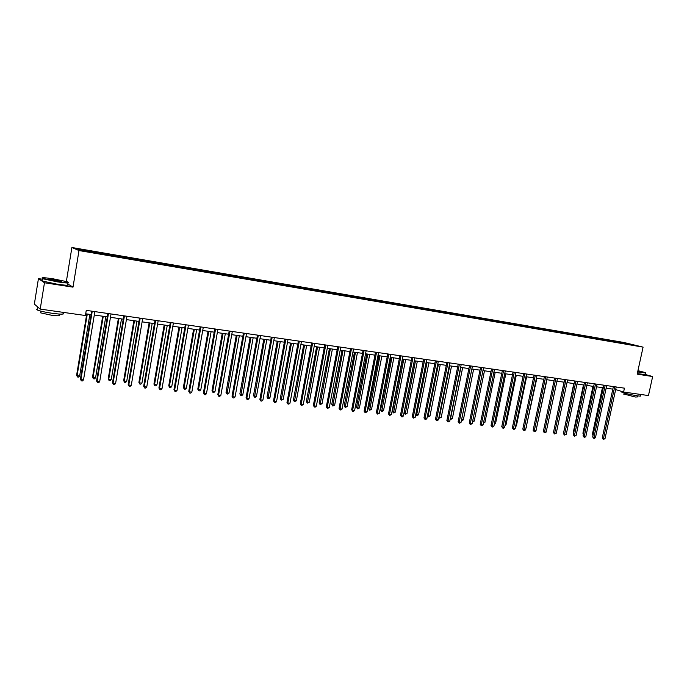<?xml version="1.0" encoding="UTF-8"?>
<svg xmlns="http://www.w3.org/2000/svg" width="687" height="687" viewBox="0 0 687 687"><rect width="100%" height="100%" fill="white"/><g stroke="black" fill="none" stroke-linecap="round" stroke-linejoin="round"><path stroke-width="1.03" d="M42.422 279.24L38.438 278.621L34.35 304.109L40.224 309.098L85.411 315.522L86.261 310.369L624.431 388.164L623.598 392.028L648.459 395.557L652.65 376.536L645.205 374.467M66.356 281.481L71.895 247.5L623.951 342.487L643.084 347.133L78.996 250.549L71.895 247.5M38.438 278.621L44.466 282.752L40.224 309.098M96.412 252.996L95.691 251.94L100.834 252.825L100.654 253.889M616.737 342.212L616.497 341.585L635.209 345.381L626.329 343.989L100.414 253.847L81.014 250.36L77.932 249.046L96.386 252.223M101.582 254.053L101.539 253.108L100.834 252.825M101.539 253.108L116.73 255.555L116.55 256.595M117.52 256.783L117.477 255.839L116.73 255.555M117.477 255.839L132.385 258.252L132.23 259.205M133.235 259.471L133.175 258.544L132.385 258.252M133.175 258.544L147.825 260.905L147.671 261.799M148.718 262.125L148.65 261.197L147.825 260.905M148.65 261.197L163.042 263.516L162.888 264.392M163.978 264.744L163.901 263.825L163.042 263.516M163.901 263.825L178.045 266.092L177.89 266.968M179.024 267.269L178.946 266.401L178.045 266.092M178.946 266.401L192.832 268.634L192.686 269.502M193.854 269.768L193.768 268.952L192.832 268.634M193.768 268.952L207.422 271.142L207.268 272M208.479 272.241L208.384 271.468L207.422 271.142M208.384 271.468L221.798 273.615L221.652 274.474M222.897 274.688L222.803 273.941L221.798 273.615M222.803 273.941L235.985 276.054L235.83 276.904M237.118 277.127L237.015 276.38L235.985 276.054M237.015 276.38L249.974 278.458L249.819 279.3M251.15 279.532L251.038 278.793L249.974 278.458M251.038 278.793L263.774 280.828L263.619 281.67M264.984 281.902L264.873 281.172L263.774 280.828M264.873 281.172L277.385 283.173L277.239 284.006M278.63 284.238L278.518 283.516L277.385 283.173M278.518 283.516L290.824 285.483L290.67 286.307M292.095 286.548L291.975 285.826L290.824 285.483M291.975 285.826L304.075 287.759L303.92 288.574M305.389 288.832L305.251 288.111L304.075 287.759M305.251 288.111L317.154 290.008L316.999 290.824M318.493 291.073L318.356 290.361L317.154 290.008M318.356 290.361L330.061 292.224L329.906 293.031M331.435 293.297L331.289 292.585L330.061 292.224M331.289 292.585L342.796 294.414L342.641 295.221M344.204 295.487L344.058 294.775L342.796 294.414M344.058 294.775L355.368 296.578L355.213 297.377M356.802 297.643L356.656 296.939L355.368 296.578M356.656 296.939L367.777 298.708L367.622 299.498M369.245 299.781L369.082 299.077L367.777 298.708M369.082 299.077L380.031 300.82L379.877 301.602M381.525 301.885L381.362 301.181L380.031 300.82M381.362 301.181L392.122 302.898L391.976 303.68M393.642 303.963L393.479 303.268L392.122 302.898M393.479 303.268L404.068 304.951L403.922 305.724M405.613 306.016L405.442 305.32L404.068 304.951M405.442 305.32L415.858 306.977L415.712 307.75M417.438 308.042L417.258 307.355L415.858 306.977M417.258 307.355L427.512 308.978L427.357 309.743M429.109 310.043L428.928 309.356L427.512 308.978M428.928 309.356L439.01 310.953L438.856 311.718M440.633 312.018L440.444 311.34L439.01 310.953M440.444 311.34L450.371 312.911L450.217 313.667M452.012 313.968L451.823 313.289L450.371 312.911M451.823 313.289L461.595 314.835L461.441 315.591M463.261 315.9L463.064 315.221L461.595 314.835M463.064 315.221L472.673 316.741L472.527 317.488M474.365 317.806L474.167 317.128L472.673 316.741M474.167 317.128L483.622 318.622L483.476 319.369M485.34 319.687L485.134 319.017L483.622 318.622M485.134 319.017L494.442 320.486L494.297 321.224M496.177 321.542L495.971 320.881L494.442 320.486M495.971 320.881L505.134 322.323L504.979 323.053M506.886 323.379L506.68 322.718L505.134 322.323M506.68 322.718L515.697 324.135L515.542 324.865M517.466 325.191L517.251 324.53L515.697 324.135M517.251 324.53L526.13 325.93L525.984 326.651M527.925 326.986L527.71 326.334L526.13 325.93M527.71 326.334L536.444 327.708L536.298 328.42M538.256 328.755L538.041 328.103L536.444 327.708M538.041 328.103L546.646 329.459L546.491 330.172M548.466 330.507L548.243 329.863L546.646 329.459M548.243 329.863L556.719 331.186L556.564 331.898M558.565 332.242L558.333 331.589L556.719 331.186M558.333 331.589L566.681 332.903L566.526 333.607M568.535 333.951L568.312 333.307L566.681 332.903M568.312 333.307L576.522 334.595L576.376 335.299M578.402 335.642L578.171 334.998L576.522 334.595M578.171 334.998L586.26 336.269L586.105 336.965M588.149 337.317L587.917 336.673L586.26 336.269M587.917 336.673L595.878 337.918L595.844 338.631M597.784 338.966L597.553 338.33L595.878 337.918M597.553 338.33L605.393 339.558L605.221 340.366M607.317 340.597L607.076 339.971L605.393 339.558M607.076 339.971L614.805 341.173L614.625 341.98M616.497 341.585L614.805 341.173M112.428 255.744L112.393 254.971M128.211 258.449L128.168 257.677M143.772 261.12L143.712 260.356M159.101 263.748L159.04 262.984M174.215 266.341L174.146 265.577M189.114 268.892L189.037 268.136M203.807 271.408L203.721 270.661M218.294 273.898L218.208 273.151M232.584 276.346L232.481 275.607M246.667 278.759L246.564 278.02M260.571 281.146L260.459 280.408M274.276 283.491L274.165 282.769M287.801 285.818L287.681 285.088M301.146 288.102L301.018 287.381M314.311 290.361L314.182 289.639M327.304 292.585L327.167 291.872M340.125 294.783L339.979 294.079M352.783 296.956L352.629 296.252M365.278 299.094L365.115 298.39M377.601 301.215L377.446 300.511M389.778 303.302L389.615 302.606M401.792 305.363L401.629 304.667M413.66 307.398L413.488 306.703M425.382 309.408L425.201 308.721M436.949 311.391L436.769 310.704M448.379 313.349L448.19 312.671M459.672 315.281L459.474 314.603M470.818 317.196L470.621 316.518M481.836 319.086L481.639 318.416M492.716 320.949L492.51 320.279M503.468 322.796L503.262 322.126M514.091 324.616L513.876 323.955M524.37 325.758L524.713 326.437M535.001 328.334L534.744 327.536M545.255 330.095L544.989 329.296M555.388 331.83L555.113 331.04M565.401 333.547L565.126 332.757M575.302 335.239L575.019 334.457M585.084 336.922L584.8 336.141M594.762 338.579L594.47 337.798M604.328 340.22L604.036 339.447M613.783 341.834L613.491 341.07M44.466 282.752L73.002 287.157L78.996 250.549M643.084 347.133L637.175 374.149L652.65 376.536M615.655 389.581L623.598 392.028M85.695 313.787L91.122 314.56M94.291 315.015L107.301 316.879M110.47 317.325L123.248 319.154M126.408 319.61L138.963 321.404M142.115 321.851L154.446 323.611M157.589 324.066L169.715 325.793M172.849 326.248L184.76 327.948M187.886 328.395L199.591 330.069M202.717 330.516L214.215 332.156M217.332 332.602L228.634 334.217M231.742 334.663L242.855 336.252M245.955 336.699L256.886 338.262M259.978 338.7L270.721 340.237M273.804 340.675L284.366 342.186M287.441 342.624L297.823 344.11M300.897 344.548L311.108 346.008M314.174 346.446L324.212 347.888M327.27 348.318L337.145 349.735M340.194 350.172L349.915 351.555M352.946 351.993L362.504 353.358M365.536 353.796L374.939 355.136M377.962 355.565L387.219 356.888M390.225 357.326L399.336 358.623M402.333 359.052L411.298 360.332M414.287 360.761L423.106 362.023M426.095 362.453L434.768 363.689M437.748 364.119L446.292 365.338M449.264 365.759L457.662 366.961M460.625 367.39L468.903 368.567M471.857 368.996L479.998 370.156M482.944 370.576L490.965 371.727M493.901 372.139L501.793 373.273M504.722 373.694L512.493 374.801M515.413 375.222L523.065 376.313M525.976 376.734L533.516 377.807M536.418 378.219L543.838 379.284M546.732 379.696L554.04 380.744M546.723 429.427L556.942 381.156L564.121 382.187M566.998 382.59L574.092 383.604M576.96 384.016L583.941 385.012M586.801 385.424L593.68 386.412M596.531 386.815L603.306 387.786M606.149 388.189L612.821 389.143M626.879 343.955L627.059 343.397M73.002 287.157L67.712 283.911M613.379 386.566L602.224 438.057L603.478 438.529L614.702 386.755M604.998 438.701L603.341 439.431L603.478 438.529L604.998 438.701L616.222 386.979M603.341 439.431L602.224 438.057M602.439 387.657L592.374 434.321L593.199 434.631M593.01 435.498L592.374 434.321M637.708 371.727L642.397 372.569C645.273 373.007 646.201 372.998 645.187 372.56L637.94 370.662M645.548 372.912L637.648 371.968M637.88 370.937L640.773 371.761L637.768 371.444M640.816 394.475L640.542 395.721C641.246 396.176 640.215 396.21 637.459 395.841C630.228 394.639 624.921 393.376 621.555 392.028L621.641 391.667M637.725 395.875L637.493 396.931L635.269 397.026L623.882 394.003M645.488 373.17L645.187 374.57L637.287 373.651M640.224 371.83L637.828 371.178M57.493 281.533C66.922 282.881 70.194 282.958 67.309 281.764L53.234 278.836C44.689 277.574 41.117 277.393 42.525 278.304L57.493 281.533M68.52 282.486C69.524 283.302 65.849 283.104 57.493 281.876L42.508 278.707L42.027 278.003M56.411 280.846L49.327 279.377C47.892 278.767 49.541 278.81 54.282 279.497L61.71 281.103L56.411 280.846M61.409 281.395L49.189 279.326M62.946 313.109C65.093 314.406 61.572 314.483 52.392 313.324C45.376 312.284 40.404 311.194 37.467 310.069C36.265 309.528 36.317 309.193 37.63 309.056M59.176 314.062L59.022 315.024C60.559 315.977 58.017 316.037 51.405 315.213L40.679 312.86L40.799 312.121M67.609 284.512C69.799 285.603 66.304 285.491 57.124 284.178L42.139 281C40.919 280.528 40.962 280.279 42.268 280.236M38.678 307.785L37.304 306.617M603.864 385.192L592.692 436.984L593.929 437.456L605.178 385.381M595.466 437.628L594.418 438.426L593.808 438.358L593.929 437.456L595.466 437.628L606.707 385.605M593.808 438.358L592.692 436.984M594.238 383.801L583.048 435.893L584.276 436.365L595.543 383.99M585.831 436.546L584.783 437.353L584.156 437.276L584.276 436.365L585.831 436.546L597.089 384.213M584.156 437.276L583.048 435.893M592.993 386.309L582.911 433.239L583.564 433.488M583.409 434.201L582.911 433.239M583.435 384.943L573.344 432.14L573.817 432.329M573.705 432.853L573.344 432.14M584.5 382.393L573.293 434.785L574.512 435.266L585.788 382.582M576.092 435.446L574.401 436.185L574.512 435.266L576.092 435.446L587.359 382.805M574.401 436.185L573.293 434.785M573.774 383.561L563.967 431.153M563.898 431.479L563.666 431.032M574.65 380.967L563.426 433.677L564.637 434.15L575.929 381.156M566.234 434.33L564.534 435.077L564.637 434.15L566.234 434.33L577.518 381.388M564.534 435.077L563.426 433.677M564.001 382.17L553.997 429.959M564.688 379.533L553.447 432.544L554.649 433.025L565.951 379.713M556.255 433.205L554.555 433.961L554.649 433.025L556.255 433.205L567.565 379.945M554.555 433.961L553.447 432.544M554.598 378.073L543.348 431.41L544.542 431.883L555.86 378.254M546.165 432.071L544.456 432.827L544.542 431.883L546.165 432.071L557.483 378.485M544.456 432.827L543.348 431.41M536.521 428.259L546.946 379.731M544.396 376.596L533.138 430.251L534.314 430.732L545.65 376.777M535.963 430.921L534.898 431.754L534.237 431.676L534.314 430.732L535.963 430.921L547.29 377.017M534.237 431.676L533.138 430.251M526.19 427.082L536.839 378.279M526.62 427.125L526.096 427.537M534.074 375.102L522.798 429.083L523.966 429.564L535.319 375.282M525.632 429.753L524.567 430.594L523.898 430.517L523.966 429.564L525.632 429.753L536.976 375.523M523.898 430.517L522.798 429.083M515.739 425.88L516.384 425.957L526.611 376.82M516.384 425.957L515.602 426.575M523.631 373.591L512.339 427.907L513.498 428.387L524.859 373.771M515.181 428.576L514.108 429.418L513.438 429.341L513.498 428.387L515.181 428.576L526.543 374.011M513.438 429.341L512.339 427.907M505.168 424.678L506.018 424.772L516.263 375.342M506.018 424.772L504.971 425.605M513.06 372.062L501.75 426.704L502.901 427.194L514.271 372.242M504.602 427.383L503.528 428.233L502.85 428.156L502.901 427.194L504.602 427.383L515.98 372.491M502.85 428.156L501.75 426.704M494.46 423.45L495.542 423.578L505.795 373.848M495.542 423.578L494.271 424.386M502.36 370.516L491.042 425.493L492.175 425.983L503.562 370.697M493.901 426.172L492.828 427.031L492.132 426.953L492.175 425.983L493.901 426.172L505.288 370.946M492.132 426.953L491.042 425.493M483.631 422.213L484.936 422.359L495.198 372.328M484.936 422.359L483.433 423.158M491.531 368.953L480.196 424.274L481.321 424.755L492.716 369.125M483.073 424.952L481.286 425.734L481.321 424.755L483.073 424.952L494.468 369.383M481.286 425.734L480.196 424.274M472.665 420.959L474.202 421.14L484.481 370.8M474.202 421.14L472.476 421.912M480.565 367.373L469.23 423.037L470.337 423.518L481.742 367.536M472.106 423.716L470.312 424.506L470.337 423.518L472.106 423.716L483.511 367.794M470.312 424.506L469.23 423.037M471.875 368.996L461.587 419.697L463.339 419.894L473.626 369.245M461.57 419.688L461.389 420.581M463.339 419.894L461.578 420.667M469.47 365.767L458.117 421.775L459.208 422.265L470.629 365.931M461.003 422.462L459.199 423.261L459.208 422.265L461.003 422.462L472.424 366.188M459.199 423.261L458.117 421.775M460.874 367.425L450.578 418.435L452.347 418.641L462.643 367.674M450.346 418.331L450.569 419.413L450.165 419.233M452.347 418.641L450.569 419.413M458.229 364.144L446.876 420.513L447.95 420.994L459.38 364.308M449.77 421.2L447.958 421.998L447.95 420.994L449.77 421.2L461.192 364.565M447.958 421.998L446.876 420.513M449.727 365.827L439.431 417.164L441.226 417.361L451.522 366.085M438.984 416.957L439.44 418.151L438.847 417.627M441.226 417.361L439.44 418.151M446.859 362.496L435.489 419.225L436.554 419.705L447.993 362.659M438.392 419.912L436.563 420.719L436.554 419.705L438.392 419.912L449.83 362.925M436.563 420.719L435.489 419.225M438.452 364.213L428.138 415.867L429.959 416.082L440.273 364.479M427.477 415.566L428.138 415.867L428.164 416.863L427.4 415.978M429.959 416.082L428.164 416.863M435.343 360.83L423.965 417.919L425.013 418.409L436.46 360.993M426.876 418.615L425.777 419.508L425.038 419.422L425.013 418.409L426.876 418.615L438.323 361.259M425.038 419.422L423.965 417.919M427.039 362.581L416.717 414.562L418.563 414.776L428.877 362.848M415.833 414.158L416.717 414.562L416.751 415.566L415.807 414.304M418.563 414.776L416.751 415.566M423.673 359.146L412.294 416.605L413.325 417.086L424.781 359.31M415.206 417.301L413.359 418.117L413.325 417.086L415.206 417.301L426.661 359.576M413.359 418.117L412.294 416.605M414.407 360.778L404.154 412.767L405.158 413.239L407.022 413.454L417.344 361.199M415.48 360.933L405.193 414.252L404.154 412.767M407.022 413.454L405.193 414.252M411.865 357.438L400.469 415.266L401.491 415.755L412.956 357.592M403.398 415.97L402.299 416.872L401.543 416.786L401.491 415.755L403.398 415.97L414.862 357.875M401.543 416.786L400.469 415.266M402.719 359.112L392.457 411.427L393.445 411.899L395.334 412.123L405.665 359.533M403.776 359.258L393.496 412.921L392.457 411.427M395.334 412.123L393.496 412.921M399.903 355.711L388.507 413.918L389.512 414.407L400.976 355.866M391.435 414.622L389.563 415.446L389.512 414.407L391.435 414.622L402.908 356.141M389.563 415.446L388.507 413.918M390.886 357.42L380.615 410.07L381.586 410.551L383.501 410.766L393.84 357.841M391.925 357.566L381.654 411.573L380.615 410.07M383.501 410.766L381.654 411.573M387.786 353.96L376.382 412.543L377.369 413.033L388.842 354.114M379.327 413.256L377.438 414.081L377.369 413.033L379.327 413.256L390.8 354.389M377.438 414.081L376.382 412.543M378.898 355.703L368.627 408.705L369.58 409.177L371.521 409.4L381.86 356.124M379.928 355.849L369.658 410.208L368.627 408.705M371.521 409.4L369.658 410.208M375.514 352.182L364.101 411.161L365.072 411.65L376.553 352.337M367.056 411.874L365.158 412.707L365.072 411.65L367.056 411.874L378.537 352.62M365.158 412.707L364.101 411.161M366.764 353.968L356.484 407.314L357.429 407.786L359.387 408.009L369.726 354.389M367.768 354.114L357.515 408.825L356.484 407.314M359.387 408.009L357.515 408.825M363.079 350.387L351.667 409.753L352.62 410.242L364.101 350.533M354.621 410.474L353.513 411.401L352.714 411.307L352.62 410.242L354.621 410.474L366.111 350.825M352.714 411.307L351.667 409.753M354.466 352.208L344.187 405.905L345.114 406.378L347.098 406.601L357.446 352.637M355.462 352.354L345.218 407.425L344.187 405.905M347.098 406.601L345.218 407.425M350.482 348.567L339.069 408.327L339.996 408.825L351.486 348.713M342.032 409.048L340.924 409.984L340.108 409.89L339.996 408.825L342.032 409.048L353.522 349.005M340.108 409.89L339.069 408.327M342.014 350.43L331.735 404.48L332.637 404.952L334.646 405.184L345.003 350.859M342.993 350.568L332.757 406.008L331.735 404.48M334.646 405.184L332.757 406.008M337.721 346.72L326.299 406.893L327.218 407.382L338.708 346.866M329.279 407.614L327.338 408.464L327.218 407.382L329.279 407.614L340.769 347.158M327.338 408.464L326.299 406.893M329.399 348.627L319.12 403.029L320.005 403.509L322.04 403.741L332.396 349.056M330.361 348.764L320.133 404.574L319.12 403.029M322.04 403.741L320.133 404.574M324.788 344.848L313.366 405.424L314.26 405.923L325.75 344.994M316.346 406.154L315.239 407.099L314.397 407.005L314.26 405.923L316.346 406.154L327.836 345.295M314.397 407.005L313.366 405.424M316.621 346.798L306.342 401.569L307.209 402.041L309.27 402.281L319.618 347.227M317.557 346.935L307.347 403.123L306.342 401.569M309.27 402.281L307.347 403.123M311.683 342.959L300.262 403.947L301.138 404.437L312.628 343.096M303.25 404.677L301.292 405.536L301.138 404.437L303.25 404.677L314.74 343.397M301.292 405.536L300.262 403.947M303.68 344.951L293.392 400.083L294.242 400.564L296.329 400.804L306.685 345.381M304.59 345.08L294.397 401.646L293.392 400.083M296.329 400.804L294.397 401.646M298.398 341.035L286.977 402.445L287.836 402.943L299.326 341.173M289.974 403.183L288.858 404.145L287.999 404.042L287.836 402.943L289.974 403.183L301.464 341.482M287.999 404.042L286.977 402.445M290.558 343.071L280.279 398.58L281.103 399.061L283.216 399.302L293.572 343.5M291.451 343.199L281.275 400.152L280.279 398.58M283.216 399.302L281.275 400.152M284.933 339.086L273.52 400.925L274.353 401.423L285.844 339.223M276.526 401.663L275.401 402.634L274.534 402.53L274.353 401.423L276.526 401.663L288.016 339.533M274.534 402.53L273.52 400.925M277.265 341.173L266.985 397.06L267.793 397.541L269.931 397.782L280.287 341.602M278.141 341.302L267.973 398.64L266.985 397.06M269.931 397.782L268.832 398.735L267.973 398.64M271.288 337.119L259.875 399.387L260.682 399.877L272.172 337.248M262.889 400.126L261.764 401.105L260.88 401.002L260.682 399.877L262.889 400.126L274.371 337.566M260.88 401.002L259.875 399.387M263.791 339.249L253.512 395.523L254.302 395.995L256.474 396.244L266.822 339.679M264.641 339.369L254.499 397.112L253.512 395.523M256.474 396.244L255.366 397.206L254.499 397.112M257.453 335.119L246.049 397.825L246.831 398.314L258.312 335.239M249.063 398.572L247.938 399.551L247.045 399.448L246.831 398.314L249.063 398.572L260.545 335.565M247.045 399.448L246.049 397.825M250.137 337.291L239.866 393.96L240.622 394.432L242.829 394.682L253.168 337.729M250.97 337.411L240.845 395.557L239.866 393.96M242.829 394.682L241.721 395.652L240.845 395.557M243.43 333.092L232.026 396.236L232.79 396.734L244.263 333.212M235.048 396.992L233.923 397.979L233.022 397.876L232.79 396.734L235.048 396.992L246.53 333.538M233.022 397.876L232.026 396.236M236.294 335.316L226.023 392.371L226.77 392.852L229.003 393.101L239.334 335.754M237.101 335.428L227.002 393.977L226.023 392.371M229.003 393.101L227.895 394.08L227.002 393.977M229.209 331.031L217.813 394.63L218.552 395.128L230.016 331.151M220.845 395.386L219.711 396.382L218.792 396.279L218.552 395.128L220.845 395.386L232.318 331.486M218.792 396.279L217.813 394.63M222.262 333.307L212 390.766L212.721 391.247L214.979 391.504L225.31 333.745M223.052 333.418L212.721 391.247L212.97 392.38L212 390.766M214.979 391.504L213.872 392.483L212.97 392.38M214.782 328.953L203.395 393.007L204.108 393.496L215.572 329.064M206.435 393.763L205.301 394.767L204.374 394.664L204.108 393.496L206.435 393.763L217.899 329.399M204.374 394.664L203.395 393.007M208.041 331.28L197.787 389.143L198.474 389.615L200.776 389.881L211.098 331.709M208.796 331.383L198.474 389.615L198.741 390.766L197.787 389.143M200.776 389.881L199.659 390.869L198.741 390.766M200.157 326.832L188.779 391.358L189.466 391.848L200.922 326.943M191.828 392.114L190.694 393.127L189.749 393.024L189.466 391.848L191.828 392.114L203.283 327.287M189.749 393.024L188.779 391.358M193.614 329.21L183.369 387.485L184.039 387.966L186.366 388.232L196.68 329.648M194.352 329.322L184.039 387.966L184.322 389.125L183.369 387.485M186.366 388.232L185.25 389.228L184.322 389.125M185.327 324.693L173.957 389.684L174.618 390.173L186.057 324.796M177.014 390.439L175.881 391.461L174.919 391.358L174.618 390.173L177.014 390.439L188.453 325.14M174.919 391.358L173.957 389.684M178.989 327.124L168.762 385.811L169.397 386.292L171.759 386.558L182.064 327.562M179.702 327.227L169.397 386.292L169.698 387.459L168.762 385.811M171.759 386.558L170.642 387.562L169.698 387.459M170.282 322.512L158.92 387.983L159.556 388.473L170.986 322.615M161.986 388.748L160.844 389.778L159.873 389.666L159.556 388.473L161.986 388.748L173.416 322.967M159.873 389.666L158.92 387.983M164.159 325.003L153.94 384.119L154.549 384.591L156.945 384.866L167.242 325.44M164.846 325.097L154.549 384.591L154.876 385.768L153.94 384.119M156.945 384.866L155.829 385.879L154.876 385.768M155.013 320.305L143.669 386.257L144.279 386.755L155.691 320.408M146.743 387.03L145.601 388.069L144.614 387.957L144.279 386.755L146.743 387.03L158.156 320.76M144.614 387.957L143.669 386.257M149.122 322.856L138.911 382.393L139.495 382.874L141.926 383.148L152.205 323.294M149.775 322.95L139.495 382.874L139.839 384.059L138.911 382.393M141.926 383.148L140.809 384.17L139.839 384.059M139.53 318.072L128.203 384.514L128.778 385.003L140.182 318.167M131.277 385.287L130.135 386.334L129.139 386.223L128.778 385.003L131.277 385.287L142.681 318.528M129.139 386.223L128.203 384.514M133.862 320.674L123.669 380.65L124.227 381.13L126.691 381.405L136.953 321.112M134.489 320.76L124.227 381.13L124.587 382.324L123.669 380.65M126.691 381.405L125.566 382.436L124.587 382.324M123.815 315.797L112.505 382.736L113.054 383.234L124.433 315.891M115.588 383.518L114.446 384.574L113.432 384.454L113.054 383.234L115.588 383.518L126.975 316.252M113.432 384.454L112.505 382.736M118.387 318.459L108.211 378.88L108.735 379.353L111.234 379.645L121.487 318.905M118.988 318.545L108.735 379.353L109.113 380.564L108.211 378.88M111.234 379.645L110.109 380.675L109.113 380.564M107.868 313.495L96.575 380.942L97.09 381.431L108.46 313.581M99.667 381.723L98.524 382.788L97.494 382.668L97.09 381.431L99.667 381.723L111.036 313.95M97.494 382.668L96.575 380.942M102.689 316.218L92.522 377.086L93.02 377.558L95.553 377.85L105.789 316.655M103.256 316.295L93.02 377.558L93.423 378.777L92.522 377.086M95.553 377.85L94.437 378.898L93.423 378.777M91.689 311.151L80.413 379.112L80.903 379.602L92.247 311.237M83.513 379.902L82.363 380.967L81.324 380.856L80.903 379.602L83.513 379.902L94.858 311.615M81.324 380.856L80.413 379.112M86.76 313.942L76.609 375.265L77.081 375.737L79.649 376.029L89.868 314.38M87.301 314.011L77.081 375.737L77.502 376.965L76.609 375.265M79.649 376.029L78.524 377.086L77.502 376.965M624.114 392.955L623.83 394.278M621.555 392.028L621.683 391.435M42.139 281L42.508 278.707M40.954 311.159L40.679 312.86M37.467 310.069L37.888 307.484"/></g></svg>
